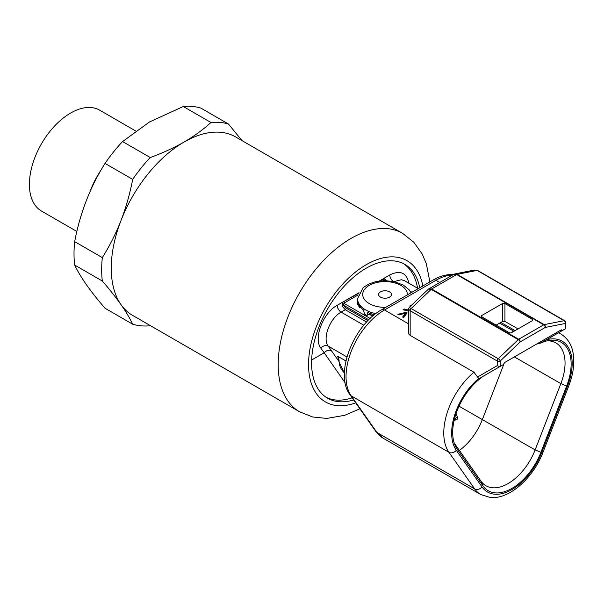 <?xml version="1.0" encoding="UTF-8"?>
<svg xmlns="http://www.w3.org/2000/svg" width="604" height="604" viewBox="0 0 604 604"><rect width="100%" height="100%" fill="white"/><g stroke="black" fill="none" stroke-linecap="round" stroke-linejoin="round"><path stroke-width="0.91" d="M105.02 163.405L132.684 179.373C129.943 193.635 126.055 207.346 121.011 220.513A103.02 59.479 -60 0 1 184.099 142.031C173.771 147.912 162.484 153.076 150.237 157.531L122.574 141.562L149.43 122.016L183.284 106.515A111.612 64.439 -60 0 1 200.845 108.078L228.508 124.054A111.612 64.439 -60 0 0 210.947 122.484C203.193 129.596 194.246 136.111 184.099 142.031A103.02 59.479 -60 0 1 235.605 136.927L402.551 233.31A103.02 59.479 -60 0 0 351.045 238.414A103.02 59.479 -60 0 0 310.743 275.726A103.02 59.479 -60 0 0 299.531 411.754L132.586 315.371A103.02 59.479 -60 0 1 121.011 304.635A103.02 59.479 -60 0 1 121.011 220.513C115.855 233.605 109.634 245.964 102.325 257.606L74.669 241.638C80.09 213.038 90.207 186.961 105.02 163.405A111.612 64.439 -60 0 1 122.574 141.562M150.456 325.684L150.237 325.767A111.612 64.439 -60 0 1 132.684 324.197L105.02 308.229C90.328 291.249 80.211 276.851 74.669 265.043A111.612 64.439 -60 0 1 74.669 241.638M90.124 191.4A58.218 33.613 -60 0 1 100.808 170.434M76.851 231.46L41.465 211.023A58.218 33.613 -60 0 1 32.541 164.371A58.218 33.613 -60 0 1 70.577 113.069A58.218 33.613 -60 0 1 99.683 110.185L135.651 130.955M353.65 399.946A77.267 44.613 -60 0 1 327.587 398.21A77.267 44.613 -60 0 1 335.99 296.194A77.267 44.613 -60 0 1 404.854 264.378A77.267 44.613 -60 0 1 419.75 287.746M352.155 397.825C342.272 401.094 333.619 400.943 326.22 397.364M457.137 419.312A1.48 0.853 120 0 0 457.59 417.568A1.48 0.853 120 0 0 456.088 417.825A1.48 0.853 120 0 0 455.567 419.267A1.48 0.853 120 0 0 456.239 419.916A1.48 0.853 120 0 0 457.137 419.312M375.824 313.627A27.474 15.863 180 0 1 365.609 309.905A27.474 15.863 180 0 1 357.568 298.686L357.568 303.593A27.474 15.863 180 0 0 357.598 304.408L357.772 302.03A27.474 15.863 -0 0 0 363.382 309.844L364.635 314.216A27.474 15.863 180 0 0 365.609 314.805A27.474 15.863 180 0 0 366.636 315.371L370.033 313.378M370.026 313.476L369.369 313.793M380.482 297.108A6.44 3.715 -0 0 0 382.891 297.983A6.44 3.715 -0 0 0 387.187 297.983A6.44 3.715 -0 0 0 389.588 291.853A6.44 3.715 -0 0 0 380.482 291.853A6.44 3.715 -0 0 0 380.482 297.108M366.636 315.371L367.285 315.054L367.466 312.917L368.138 312.593A27.474 15.863 -0 0 0 374.427 314.722M368.078 312.57L367.466 312.917L368.138 312.593M358.119 294.971L344.741 302.695L343.525 303.986L343.759 305.345A4.296 2.476 -120 0 0 346.19 308.153L367.896 320.686M500.255 366.394L479.44 378.414L503.691 364.408L504.159 362.808L561.305 329.822L561.773 330.879L565.208 328.893L565.208 323.495L545.238 327.443L520.225 341.887L500.255 360.996L500.255 366.394L499.568 366.605L497.22 365.669L497.22 360.996L410.161 310.735L408.531 309.052L408.531 332.834L409.097 334.465L410.161 335.386L473.974 372.223L477.56 377.017L497.22 365.669M561.773 330.879L540.791 343.08A47.369 27.346 -60 0 1 549.429 340.399A47.369 27.346 -60 0 1 554.389 340.241A47.369 27.346 -60 0 1 566.65 385.994L540.927 452.305A47.369 27.346 -60 0 1 495.167 492.879A47.369 27.346 -60 0 1 482.906 485.805L457.175 449.202A47.369 27.346 -60 0 1 454.835 444.823A47.369 27.346 -60 0 1 483.041 376.42L478.866 378.565L477.56 377.017M454.034 442.521A44.19 25.511 120 0 0 455.28 444.559L481.011 481.161A44.19 25.511 120 0 0 485.858 485.699A44.19 25.511 120 0 0 492.441 487.76A44.19 25.511 120 0 0 535.129 449.912L560.859 383.6A44.19 25.511 120 0 0 555.771 342.846A44.19 25.511 120 0 0 549.421 340.913A44.19 25.511 120 0 0 547.035 340.86M536.662 344.091L540.791 343.08M404.604 280.762L401.35 279.728L394.012 281.592M345.178 382.883L324.189 352.751L311.634 360.007M366.605 322.045L345.277 309.731L342.121 306.085L342.846 302.06L358.768 293.265M380.135 280.92L382.883 279.342L384.74 279.939L383.487 280.324A0.861 0.498 60 0 1 382.883 279.342L384.136 278.218L386.439 280.498M403.449 263.623C410.886 268.689 415.605 276.896 417.591 288.251M358.474 304.567A26.614 15.364 -0 0 0 359.44 307.806L361.033 307.806M339.101 361.267A0.861 0.498 0 0 0 338.904 361.585L338.904 360.407A0.861 0.498 0 0 1 339.101 360.09L337.545 356.194L345.956 360.981M379.267 281.034L389.799 274.956C400.233 269.897 406.598 272.661 408.893 283.238M324.152 352.781L320.875 348.161C313.219 338.633 323.042 312.857 337.183 305.33L359.033 292.714M412.879 304.114L411.769 305.005M407.088 312.88L406.114 312.313L397.885 314.284L398.919 314.888L405.382 313.287L402.604 317.009L403.638 317.613L407.088 312.88M411.467 305.292L410.041 305.752L410.448 306.266M408.531 309.603L407.972 309.92L404.378 309.029L403.049 309.792L408.531 311.075M496.163 325.118L502.505 321.456L502.505 303.548L481.864 315.462L481.864 316.866L509.187 332.638A1.714 0.989 180 0 0 511.611 332.638L532.252 320.724L532.252 319.32L504.936 303.548L504.936 321.441L518.066 328.916M504.936 321.441L502.505 321.456M346.19 308.153A1.291 0.74 120 0 1 346.069 308.75A1.291 0.74 120 0 1 345.277 309.731L341.132 312.125C329.905 318.097 322.143 338.572 328.236 346.145L338.904 361.373M540.791 342.989L565.208 328.893L565.835 327.806L565.835 322.619A2.144 2.144 0 0 0 564.763 320.762A2.144 1.238 120 0 0 564.453 320.664A2.144 1.238 120 0 0 564.166 320.679L477.115 270.418L474.533 270.033L454.88 273.929L457.137 274.375L544.196 324.635L564.166 320.679A2.144 1.563 -101.2 0 1 565.208 323.495A2.144 1.238 0 0 0 565.835 322.619M502.505 303.548A1.714 0.989 180 0 1 504.936 303.548M532.252 319.32A1.714 0.989 180 0 1 532.758 320.022A1.714 0.989 180 0 1 532.252 320.724M481.864 316.866A1.714 0.989 180 0 1 481.365 316.164A1.714 0.989 180 0 1 481.864 315.462M540.799 342.974L539.523 342.392M324.189 352.751C326.5 350.32 328.946 349.671 331.536 350.796M428.659 288.901L431.656 288.999A2.144 1.238 120 0 0 431.18 289.361L428.417 289.082L409.218 307.451L498.262 358.731L518.232 339.622L431.18 289.361L411.211 308.47A2.144 1.238 120 0 0 410.161 310.735L410.161 335.386M474.699 270.026L477.711 270.501A2.144 1.238 120 0 0 477.394 270.403A2.144 1.238 120 0 0 477.115 270.418L457.137 274.375A2.144 1.238 120 0 0 456.669 274.556L431.656 288.999L518.708 339.259A2.144 1.238 120 0 0 518.232 339.622A2.144 0.793 -133.7 0 1 520.225 341.887A2.144 1.238 -120 0 0 518.708 339.259L543.721 324.816A2.144 1.238 120 0 1 544.196 324.635A2.144 1.563 -101.2 0 1 545.238 327.443A2.144 1.238 -120 0 0 543.721 324.816L456.669 274.556L453.763 274.344L428.425 289.097M454.238 274.141L454.88 273.929M500.255 360.996A2.144 0.793 -133.7 0 0 498.262 358.731A2.144 1.238 120 0 0 497.22 360.996A2.144 1.238 180 0 0 500.255 360.996M406.114 312.313L406.364 313.861M405.382 313.891L406.114 313.718M405.382 313.287L405.382 314.692L403.336 317.432M411.279 305.043L411.279 305.473M407.972 309.92L407.972 310.947M404.378 309.029L404.378 310.101M358.965 306.681A26.614 15.364 180 0 1 359.214 306.047L359.214 305.503M386.786 280.679L385.058 279.818L385.986 280.656M342.121 306.085L343.759 305.345L368.772 319.788M370.131 318.474L344.061 303.419L344.137 301.713A0.861 0.498 60 0 0 344.741 302.695M337.998 356.39L339.154 361.932A9.943 5.738 -120 0 0 344.416 372.834M337.893 356.526L338.904 360.407A0.861 0.498 0 0 0 339.154 360.754M357.598 304.408L358.534 304.265M183.284 106.515L210.947 122.484M242.023 140.626L228.508 124.054M74.669 265.043L102.325 281.019C109.634 289.475 115.862 297.349 121.011 304.635C126.04 311.845 129.935 318.361 132.684 324.197M102.325 281.019A111.612 64.439 -60 0 1 102.325 257.606M132.684 179.373A111.612 64.439 -60 0 1 150.237 157.531M355.688 402.853A81.563 47.089 -60 0 1 309.709 377.236A81.563 47.089 -60 0 1 334.314 294.239A81.563 47.089 -60 0 1 422.838 285.964M407.345 294.911A22.325 12.888 -0 0 0 400.822 285.367A22.325 12.888 -0 0 0 369.255 285.367A22.325 12.888 -0 0 0 369.255 303.593A22.325 12.888 -0 0 0 385.782 307.361M373.008 315.892A24.47 14.126 180 0 1 369.029 314.276M541.818 452.388A5.579 1.178 -158.8 0 0 543.072 452.124C533.347 477.862 509.459 499.606 490.214 497.485L480.769 494.555A54.405 31.416 -60 0 1 474.653 488.885A5.579 4.402 -35.1 0 0 482.015 486.915A48.826 28.192 120 0 0 494.653 494.208A48.826 28.192 120 0 0 541.818 452.388L567.541 386.077A48.826 28.192 120 0 0 554.902 338.912A48.826 28.192 120 0 0 546.288 339.818M452.562 275.039A54.405 31.416 120 0 0 435.96 280.279A5.579 3.224 -120 0 0 433.166 279.999C440.188 275.93 447.036 274.148 453.717 274.646M376.919 432.456A54.405 31.416 120 0 0 383.027 438.126L375.764 431.415A5.579 4.402 -35.1 0 0 376.919 432.456L474.653 488.885L448.923 452.283L351.188 395.854L376.919 432.456M482.906 485.805L481.011 481.161M439.727 282.453L435.96 280.279L384.506 309.98A54.405 31.416 120 0 0 351.188 351.43A54.405 31.416 120 0 0 351.188 395.854A5.579 4.402 -35.1 0 1 350.041 394.812C334.057 374.087 353.702 324.884 381.713 309.709A5.579 3.224 60 0 1 384.506 309.98L408.531 323.857M411.943 292.253L410.184 291.234M383.487 280.324L382.83 280.701M363.895 310.705A24.47 14.126 180 0 1 362.627 309.263M346.968 356.964L328.236 346.145A5.579 4.379 -35.3 0 0 320.875 348.161M338.368 357.432L337.545 356.194M363.812 325.224L341.132 312.125A5.579 3.224 60 0 1 337.183 305.33M393.272 281.441A5.579 3.224 60 0 1 389.799 274.956M566.65 385.994L560.859 383.6L514.374 356.911M512.109 330.214A43.631 25.194 -60 0 1 512.2 332.298M540.927 452.305L535.129 449.912L482.347 419.606A43.631 25.194 -60 0 1 459.387 450.41M504.453 362.642L482.347 419.606L459.017 406.175M478.693 378.527A48.826 28.192 120 0 0 456.284 450.312A5.579 4.402 -35.1 0 1 448.923 452.283A54.405 31.416 -60 0 1 473.974 372.223M558.413 332.819A54.405 31.416 -60 0 1 560.897 334.012L558.625 332.698M456.284 450.312L482.015 486.915M500.791 322.445L515.136 330.599M544.393 340.913L565.208 328.893L544.393 340.913M457.175 449.202L455.28 444.559M543.072 452.124L568.802 385.82A5.579 1.178 -158.8 0 1 567.541 386.077M344.408 373.083L338.904 361.585A0.861 0.498 0 0 0 339.154 361.932M359.863 408.787L344.71 415.318L326.764 418.429L312.63 416.971L299.531 411.754M457.59 417.568L456.02 413.725M357.568 298.686L363.178 287.572L369.006 283.91L375.386 281.751L385.012 280.649L394.382 281.675L403.396 285.111L409.021 289.693L411.067 292.759M369.271 314.14L373.181 315.749M383.027 438.126L480.769 494.555M404.521 280.709L418.232 288.621M375.764 431.415L350.041 394.812M381.713 309.709L433.166 279.999M568.802 385.82C573.249 374.231 574.721 363.51 573.204 353.65C572.147 347.504 569.798 339.773 560.897 334.012M513.974 331.271L499.584 323.14M564.763 320.762L477.711 270.501M454.903 273.944L453.778 274.367M409.233 307.466L408.553 309.029M360.89 307.647L359.365 307.647M369.829 313.816L367.096 315.401M358.685 304.567L357.628 304.567M456.239 419.916L454.178 420.195M429.889 281.894L426.303 263.654L422.173 253.974L413.778 242.212L402.551 233.31"/></g></svg>
